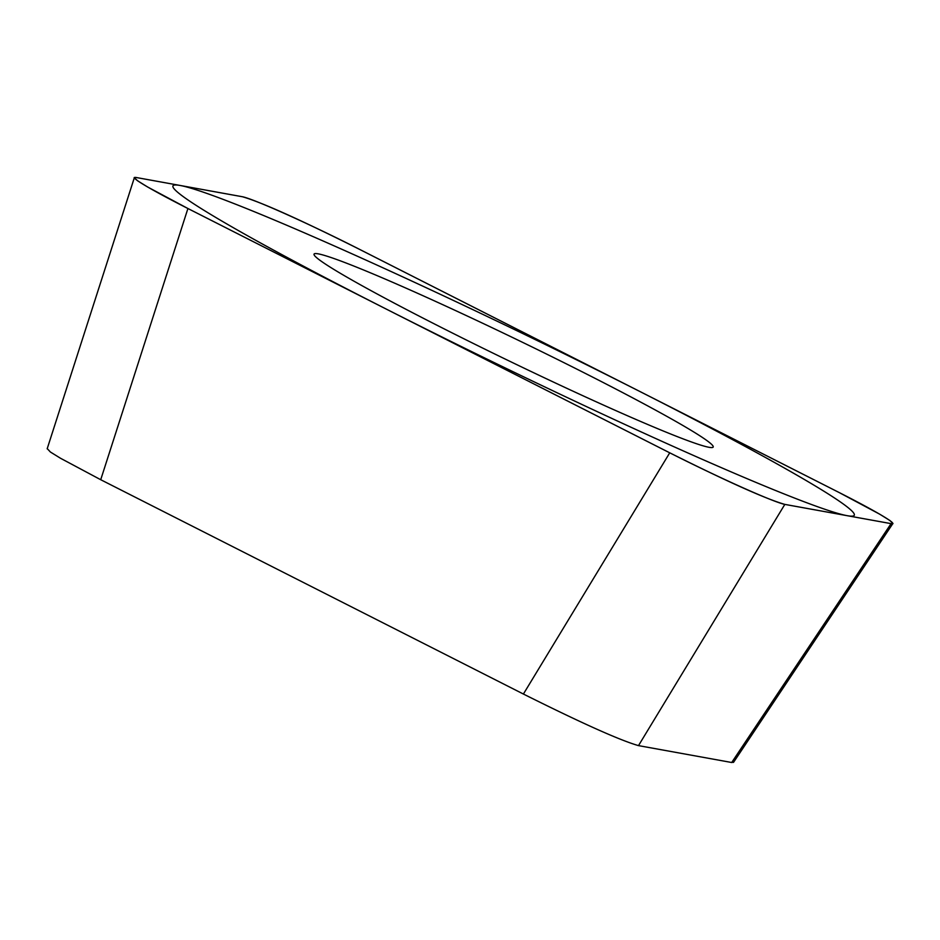 <?xml version="1.0" encoding="UTF-8"?>
<svg xmlns="http://www.w3.org/2000/svg" width="940" height="940" viewBox="0 0 940 940"><rect width="100%" height="100%" fill="white"/><g stroke="black" fill="none" stroke-linecap="round" stroke-linejoin="round"><path stroke-width="1.41" d="M357.505 248.325C299.284 219.232 260.921 202.041 242.426 196.742L136.171 177.496L134.197 177.566L137.593 180.797L147.733 187.06L187.918 208.516L669.738 452.822C727.959 481.914 766.323 499.105 784.83 504.392L891.073 523.639L893 523.627L889.886 520.502L879.793 514.239L839.326 492.63L357.505 248.325M554.494 357.976A221.664 11.315 -154.2 0 1 713.143 447.135A221.664 11.315 -154.2 0 1 472.75 343.171A221.664 11.315 -154.2 0 1 314.019 254.188A221.664 11.315 -154.2 0 1 554.494 357.976M733.67 762.129L731.696 762.505L638.495 745.62C619.989 740.32 581.625 723.13 523.404 694.037L100.721 479.717L60.536 458.274L50.396 452.011L47.235 448.615M443.856 337.93A378.385 19.305 25.8 0 0 847.175 515.684A378.385 19.305 25.8 0 0 583.388 363.204A378.385 19.305 25.8 0 0 180.069 185.45A378.385 19.305 25.8 0 0 443.856 337.93M358.222 248.677A95.34 4.864 25.8 0 0 242.262 196.719L136.276 177.519A95.34 4.864 25.8 0 0 188.411 208.762L669.033 452.457A95.34 4.864 25.8 0 0 784.982 504.428L890.967 523.615A95.34 4.864 25.8 0 0 838.832 492.372L358.222 248.677M100.721 479.717L187.918 208.516M523.404 694.037L669.738 452.822M638.495 745.62L784.83 504.392M731.696 762.505L891.073 523.639M47.165 448.827L134.256 177.989M733.494 762.399L892.73 523.745"/></g></svg>

